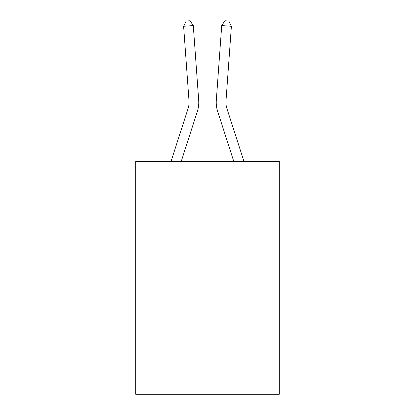 <?xml version="1.0" encoding="UTF-8"?>
<svg xmlns="http://www.w3.org/2000/svg" width="415" height="415" viewBox="0 0 415 415"><rect width="100%" height="100%" fill="white"/><g stroke="black" fill="none" stroke-linecap="round" stroke-linejoin="round"><path stroke-width="0.62" d="M279.295 161.409L279.295 394.25L135.705 394.25L135.705 161.409L279.295 161.409M197.364 111.355L181.231 161.409L197.364 111.355A29.107 29.107 129.2 0 0 198.692 100.321L193.286 25.574L198.692 100.321L193.286 25.574L198.692 100.321L193.286 25.574L198.692 100.321L193.286 25.574L198.692 100.321L193.286 25.574L198.692 100.321L193.286 25.574L198.692 100.321L193.286 25.574L198.692 100.321L193.286 25.574L198.692 100.321L193.286 25.574L198.692 100.321L193.286 25.574L198.692 100.321L193.286 25.574L198.692 100.321L193.286 25.574L198.692 100.321L193.286 25.574L198.692 100.321L193.286 25.574L198.692 100.321L193.286 25.574L198.692 100.321L193.286 25.574L198.692 100.321L193.286 25.574L198.692 100.321L193.286 25.574L198.692 100.321L193.286 25.574L198.692 100.321L193.286 25.574L198.692 100.321L193.286 25.574L198.692 100.321L193.286 25.574L198.692 100.321L193.286 25.574L198.692 100.321L193.286 25.574L198.692 100.321L193.286 25.574L198.692 100.321L193.286 25.574L198.692 100.321L193.286 25.574L198.692 100.321L193.286 25.574L198.692 100.321L193.286 25.574L198.692 100.321L193.286 25.574L198.692 100.321L193.286 25.574L198.692 100.321L193.286 25.574L198.692 100.321L193.286 25.574L198.692 100.321L193.286 25.574L198.692 100.321L193.286 25.574L198.692 100.321L193.286 25.574L183.612 26.27L186.148 21.03L190.018 20.75L193.286 25.574M188.13 108.377A19.401 19.401 -50.8 0 0 189.017 101.021A19.401 19.401 -50.8 0 1 188.13 108.377A19.401 19.401 -50.8 0 0 189.017 101.021A19.401 19.401 -50.8 0 1 188.13 108.377A19.401 19.401 -50.8 0 0 189.017 101.021A19.401 19.401 -50.8 0 1 188.13 108.377A19.401 19.401 -50.8 0 0 189.017 101.021A19.401 19.401 -50.8 0 1 188.13 108.377A19.401 19.401 -50.8 0 0 189.017 101.021A19.401 19.401 -50.8 0 1 188.13 108.377A19.401 19.401 -50.8 0 0 189.017 101.021A19.401 19.401 -50.8 0 1 188.13 108.377A19.401 19.401 -50.8 0 0 189.017 101.021A19.401 19.401 -50.8 0 1 188.13 108.377A19.401 19.401 -50.8 0 0 189.017 101.021A19.401 19.401 -50.8 0 1 188.13 108.377A19.401 19.401 -50.8 0 0 189.017 101.021A19.401 19.401 -50.8 0 1 188.13 108.377A19.401 19.401 -50.8 0 0 189.017 101.021A19.401 19.401 -50.8 0 1 188.13 108.377A19.401 19.401 -50.8 0 0 189.017 101.021A19.401 19.401 -50.8 0 1 188.13 108.377A19.401 19.401 -50.8 0 0 189.017 101.021A19.401 19.401 -50.8 0 1 188.13 108.377A19.401 19.401 -50.8 0 0 189.017 101.021A19.401 19.401 -50.8 0 1 188.13 108.377A19.401 19.401 -50.8 0 0 189.017 101.021A19.401 19.401 -50.8 0 1 188.13 108.377A19.401 19.401 -50.8 0 0 189.017 101.021A19.401 19.401 -50.8 0 1 188.13 108.377A19.401 19.401 -50.8 0 0 189.017 101.021A19.401 19.401 -50.8 0 1 188.13 108.377A19.401 19.401 -50.8 0 0 189.017 101.021A19.401 19.401 -50.8 0 1 188.13 108.377A19.401 19.401 -50.8 0 0 189.017 101.021A19.401 19.401 -50.8 0 1 188.13 108.377A19.401 19.401 -50.8 0 0 189.017 101.021A19.401 19.401 -50.8 0 1 188.13 108.377A19.401 19.401 -50.8 0 0 189.017 101.021A19.401 19.401 -50.8 0 1 188.13 108.377A19.401 19.401 -50.8 0 0 189.017 101.021A19.401 19.401 -50.8 0 1 188.13 108.377A19.401 19.401 -50.8 0 0 189.017 101.021A19.401 19.401 -50.8 0 1 188.13 108.377A19.401 19.401 -50.8 0 0 189.017 101.021A19.401 19.401 -50.8 0 1 188.13 108.377A19.401 19.401 -50.8 0 0 189.017 101.021A19.401 19.401 -50.8 0 1 188.13 108.377A19.401 19.401 -50.8 0 0 189.017 101.021A19.401 19.401 -50.8 0 1 188.13 108.377A19.401 19.401 -50.8 0 0 189.017 101.021A19.401 19.401 -50.8 0 1 188.13 108.377A19.401 19.401 -50.8 0 0 189.017 101.021A19.401 19.401 -50.8 0 1 188.13 108.377A19.401 19.401 -50.8 0 0 189.017 101.021A19.401 19.401 -50.8 0 1 188.13 108.377A19.401 19.401 -50.8 0 0 189.017 101.021A19.401 19.401 -50.8 0 1 188.13 108.377A19.401 19.401 -50.8 0 0 189.017 101.021A19.401 19.401 -50.8 0 1 188.13 108.377A19.401 19.401 -50.8 0 0 189.017 101.021A19.401 19.401 -50.8 0 1 188.13 108.377A19.401 19.401 -50.8 0 0 189.017 101.021A19.401 19.401 -50.8 0 1 188.13 108.377A19.401 19.401 -50.8 0 0 189.017 101.021A19.401 19.401 -50.8 0 1 188.13 108.377A19.401 19.401 -50.8 0 0 189.017 101.021A19.401 19.401 -50.8 0 1 188.13 108.377A19.401 19.401 -50.8 0 0 189.017 101.021A19.401 19.401 -50.8 0 1 188.13 108.377L171.037 161.409L188.13 108.377A19.401 19.401 -15.6 0 0 189.017 101.021L183.612 26.27M243.963 161.409L226.87 108.377A19.401 19.401 15.6 0 1 225.983 101.021L231.388 26.27L221.714 25.574L216.308 100.321A29.107 29.107 -129.2 0 0 217.636 111.355L233.77 161.409M226.87 108.377A19.401 19.401 50.8 0 1 225.983 101.021A19.401 19.401 50.8 0 0 226.87 108.377A19.401 19.401 50.8 0 1 225.983 101.021A19.401 19.401 50.8 0 0 226.87 108.377A19.401 19.401 50.8 0 1 225.983 101.021A19.401 19.401 50.8 0 0 226.87 108.377A19.401 19.401 50.8 0 1 225.983 101.021A19.401 19.401 50.8 0 0 226.87 108.377A19.401 19.401 50.8 0 1 225.983 101.021A19.401 19.401 50.8 0 0 226.87 108.377A19.401 19.401 50.8 0 1 225.983 101.021A19.401 19.401 50.8 0 0 226.87 108.377A19.401 19.401 50.8 0 1 225.983 101.021A19.401 19.401 50.8 0 0 226.87 108.377A19.401 19.401 50.8 0 1 225.983 101.021A19.401 19.401 50.8 0 0 226.87 108.377A19.401 19.401 50.8 0 1 225.983 101.021A19.401 19.401 50.8 0 0 226.87 108.377A19.401 19.401 50.8 0 1 225.983 101.021A19.401 19.401 50.8 0 0 226.87 108.377A19.401 19.401 50.8 0 1 225.983 101.021A19.401 19.401 50.8 0 0 226.87 108.377A19.401 19.401 50.8 0 1 225.983 101.021A19.401 19.401 50.8 0 0 226.87 108.377A19.401 19.401 50.8 0 1 225.983 101.021A19.401 19.401 50.8 0 0 226.87 108.377A19.401 19.401 50.8 0 1 225.983 101.021A19.401 19.401 50.8 0 0 226.87 108.377A19.401 19.401 50.8 0 1 225.983 101.021A19.401 19.401 50.8 0 0 226.87 108.377A19.401 19.401 50.8 0 1 225.983 101.021A19.401 19.401 50.8 0 0 226.87 108.377A19.401 19.401 50.8 0 1 225.983 101.021A19.401 19.401 50.8 0 0 226.87 108.377A19.401 19.401 50.8 0 1 225.983 101.021A19.401 19.401 50.8 0 0 226.87 108.377A19.401 19.401 50.8 0 1 225.983 101.021A19.401 19.401 50.8 0 0 226.87 108.377A19.401 19.401 50.8 0 1 225.983 101.021A19.401 19.401 50.8 0 0 226.87 108.377A19.401 19.401 50.8 0 1 225.983 101.021A19.401 19.401 50.8 0 0 226.87 108.377A19.401 19.401 50.8 0 1 225.983 101.021A19.401 19.401 50.8 0 0 226.87 108.377A19.401 19.401 50.8 0 1 225.983 101.021A19.401 19.401 50.8 0 0 226.87 108.377A19.401 19.401 50.8 0 1 225.983 101.021A19.401 19.401 50.8 0 0 226.87 108.377A19.401 19.401 50.8 0 1 225.983 101.021A19.401 19.401 50.8 0 0 226.87 108.377A19.401 19.401 50.8 0 1 225.983 101.021A19.401 19.401 50.8 0 0 226.87 108.377A19.401 19.401 50.8 0 1 225.983 101.021A19.401 19.401 50.8 0 0 226.87 108.377A19.401 19.401 50.8 0 1 225.983 101.021A19.401 19.401 50.8 0 0 226.87 108.377A19.401 19.401 50.8 0 1 225.983 101.021A19.401 19.401 50.8 0 0 226.87 108.377A19.401 19.401 50.8 0 1 225.983 101.021A19.401 19.401 50.8 0 0 226.87 108.377A19.401 19.401 50.8 0 1 225.983 101.021A19.401 19.401 50.8 0 0 226.87 108.377A19.401 19.401 50.8 0 1 225.983 101.021A19.401 19.401 50.8 0 0 226.87 108.377A19.401 19.401 50.8 0 1 225.983 101.021A19.401 19.401 50.8 0 0 226.87 108.377A19.401 19.401 50.8 0 1 225.983 101.021A19.401 19.401 50.8 0 0 226.87 108.377A19.401 19.401 50.8 0 1 225.983 101.021A19.401 19.401 50.8 0 0 226.87 108.377M221.714 25.574L216.308 100.321L221.714 25.574L216.308 100.321L221.714 25.574L216.308 100.321L221.714 25.574L216.308 100.321L221.714 25.574L216.308 100.321L221.714 25.574L216.308 100.321L221.714 25.574L216.308 100.321L221.714 25.574L216.308 100.321L221.714 25.574L216.308 100.321L221.714 25.574L216.308 100.321L221.714 25.574L216.308 100.321L221.714 25.574L216.308 100.321L221.714 25.574L216.308 100.321L221.714 25.574L216.308 100.321L221.714 25.574L216.308 100.321L221.714 25.574L216.308 100.321L221.714 25.574L216.308 100.321L221.714 25.574L216.308 100.321L221.714 25.574L216.308 100.321L221.714 25.574L216.308 100.321L221.714 25.574L216.308 100.321L221.714 25.574L216.308 100.321L221.714 25.574L216.308 100.321L221.714 25.574L216.308 100.321L221.714 25.574L216.308 100.321L221.714 25.574L216.308 100.321L221.714 25.574L216.308 100.321L221.714 25.574L216.308 100.321L221.714 25.574L216.308 100.321L221.714 25.574L216.308 100.321L221.714 25.574L216.308 100.321L221.714 25.574L216.308 100.321L221.714 25.574L216.308 100.321L221.714 25.574L216.308 100.321L221.714 25.574L216.308 100.321L221.714 25.574L224.982 20.75L228.852 21.03L231.388 26.27"/></g></svg>
